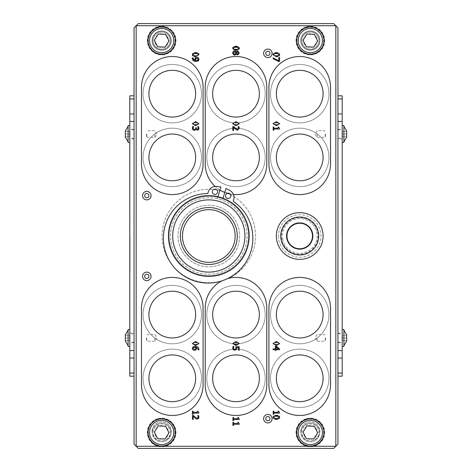 <?xml version="1.0" encoding="UTF-8"?>
<svg xmlns="http://www.w3.org/2000/svg" width="472" height="472" viewBox="0 0 472 472"><rect width="100%" height="100%" fill="white"/><g stroke="black" fill="none" stroke-linecap="round" stroke-linejoin="round"><path stroke-width="0.35" stroke-dasharray="2.36 1.77" d="M152.102 431.408A9.558 9.558 0 0 1 162.881 421.927A9.558 9.558 0 0 1 170.905 433.827A9.558 9.558 0 0 0 162.881 421.927A9.558 9.558 0 0 0 152.415 433.827A9.346 9.346 0 0 1 161.66 423.124A9.346 9.346 0 0 1 164.451 441.391A9.346 9.346 0 0 1 152.539 430.429A9.346 9.346 0 0 1 167.991 425.596A9.346 9.346 0 0 1 164.451 441.391A9.346 9.346 0 0 1 152.415 433.827A9.558 9.558 0 0 0 161.66 440.966C166.35 440.683 169.43 438.305 170.905 433.827A9.558 9.558 0 0 1 161.66 440.966A8.496 8.496 0 0 0 169.194 428.546A8.496 8.496 0 0 0 153.406 434.488A8.496 8.496 0 0 0 161.66 440.966C156.97 440.683 153.89 438.305 152.415 433.827A9.558 9.558 0 0 1 152.102 431.408M300.782 431.408A9.558 9.558 0 0 1 311.561 421.927A9.558 9.558 0 0 1 319.585 433.827A9.558 9.558 0 0 0 311.561 421.927A9.558 9.558 0 0 0 301.095 433.827A9.346 9.346 0 0 1 310.34 423.124A9.346 9.346 0 0 1 313.131 441.391A9.346 9.346 0 0 1 301.219 430.429A9.346 9.346 0 0 1 316.671 425.596A9.346 9.346 0 0 1 313.131 441.391A9.346 9.346 0 0 1 301.095 433.827A9.558 9.558 0 0 0 310.34 440.966C315.031 440.683 318.11 438.305 319.585 433.827A9.558 9.558 0 0 1 310.34 440.966A8.496 8.496 0 0 0 317.874 428.546A8.496 8.496 0 0 0 302.086 434.488A8.496 8.496 0 0 0 310.34 440.966C305.649 440.683 302.57 438.305 301.095 433.827A9.558 9.558 0 0 1 300.782 431.408M157.377 418.788A14.337 14.337 0 0 0 147.978 436.753A14.337 14.337 0 0 0 165.943 446.152A14.337 14.337 0 0 0 175.342 428.187A14.337 14.337 0 0 0 157.377 418.788A14.337 14.337 0 0 1 175.342 428.187A14.337 14.337 0 0 1 165.943 446.152A14.337 14.337 0 0 1 147.978 436.753A14.337 14.337 0 0 1 157.377 418.788M157.695 419.803A13.275 13.275 0 0 0 152.668 442.24A13.275 13.275 0 0 0 174.616 435.373A13.275 13.275 0 0 0 157.695 419.803A13.275 13.275 0 0 0 152.668 442.24A13.275 13.275 0 0 0 174.616 435.373A13.275 13.275 0 0 0 157.695 419.803M154.126 436.393A8.496 8.496 0 0 1 157.737 424.936A8.496 8.496 0 0 1 169.194 428.546A8.496 8.496 0 0 1 165.583 440.004A8.496 8.496 0 0 1 154.126 436.393M155.571 435.638A6.868 6.868 0 0 0 167.454 436.157A6.868 6.868 0 0 0 161.961 425.608A6.868 6.868 0 0 0 155.571 435.638M161.66 446.276A13.806 13.806 0 0 1 157.318 419.366A13.806 13.806 0 0 1 173.908 426.098M165.058 438.995L169.011 432.794L167.312 429.526L165.613 426.263L158.262 425.945L154.309 432.146L157.707 438.677L165.058 438.995M310.34 446.276A13.806 13.806 0 0 1 305.998 419.366A13.806 13.806 0 0 1 322.588 426.098A13.806 13.806 0 0 1 310.34 446.276M276.887 240.944A23.364 23.364 0 0 1 306.859 213.751A23.364 23.364 0 0 1 315.42 253.305A23.364 23.364 0 0 1 276.887 240.944M322.588 34.22A13.806 13.806 0 0 1 309.738 54.386A13.806 13.806 0 0 1 298.699 33.176A13.806 13.806 0 0 1 322.588 34.22M221.71 280.934A30.798 30.798 0 0 1 227.593 278.586M233.433 194.476A30.798 30.798 0 0 1 230.159 194.022M227.274 193.319A30.798 30.798 0 0 1 224.772 192.464M219.946 190.068A30.798 30.798 0 0 1 215.126 186.428M263.76 419.779A4.248 4.248 0 0 0 270.875 421.655A4.248 4.248 0 0 0 268.946 414.558A4.248 4.248 0 0 0 263.76 419.779M146.792 199.892A4.248 4.248 0 0 0 150.474 193.52A4.248 4.248 0 0 0 143.11 193.52A4.248 4.248 0 0 0 146.792 199.892M263.647 52.77A4.248 4.248 0 0 0 269.471 57.265A4.248 4.248 0 0 0 270.456 49.973A4.248 4.248 0 0 0 263.647 52.77M143.34 273.884A4.248 4.248 0 0 0 146.373 280.586A4.248 4.248 0 0 0 150.662 274.604A4.248 4.248 0 0 0 143.34 273.884M221.138 199.809A38.232 38.232 0 0 0 171.306 243.422A38.232 38.232 0 0 0 233.994 264.768A38.232 38.232 0 0 0 217.327 198.73L220.896 186.936L216.825 186.446A7.965 7.965 0 0 0 208.252 192.051L207.792 193.561A44.746 44.746 0 0 0 165.784 252.803A44.746 44.746 0 0 0 235.292 273.848A44.746 44.746 0 0 0 233.203 201.255L233.664 199.744A7.965 7.965 0 0 0 229.634 190.328L225.976 188.475L222.406 200.264A38.232 38.232 0 0 1 234.307 264.491A38.232 38.232 0 0 1 171.796 245.558A38.232 38.232 0 0 1 217.327 198.73L217.94 196.688A40.356 40.356 0 0 0 169.725 246.042A40.356 40.356 0 0 0 235.764 266.037A40.356 40.356 0 0 0 223.026 198.228L222.406 200.264A38.232 38.232 0 0 0 221.138 199.809M173.908 34.22A13.806 13.806 0 0 1 161.058 54.386A13.806 13.806 0 0 1 150.019 33.176A13.806 13.806 0 0 1 173.908 34.22M152.102 40.592A9.558 9.558 0 0 0 166.439 48.87A9.558 9.558 0 0 0 166.439 32.314A9.558 9.558 0 0 0 152.102 40.592A9.558 9.558 0 0 1 166.439 32.314A9.558 9.558 0 0 1 166.439 48.87A9.558 9.558 0 0 1 152.102 40.592M164.451 49.513A9.346 9.346 0 0 1 152.539 38.551A9.346 9.346 0 0 1 167.991 33.718A9.346 9.346 0 0 1 164.451 49.513A9.346 9.346 0 0 1 152.539 38.551A9.346 9.346 0 0 1 167.991 33.718A9.346 9.346 0 0 1 164.451 49.513M157.377 26.91A14.337 14.337 0 0 0 147.978 44.875A14.337 14.337 0 0 0 165.943 54.274A14.337 14.337 0 0 0 175.342 36.309A14.337 14.337 0 0 0 157.377 26.91A14.337 14.337 0 0 1 175.342 36.309A14.337 14.337 0 0 1 165.943 54.274A14.337 14.337 0 0 1 147.978 44.875A14.337 14.337 0 0 1 157.377 26.91M157.695 27.925A13.275 13.275 0 0 0 152.668 50.362A13.275 13.275 0 0 0 174.616 43.495A13.275 13.275 0 0 0 157.695 27.925A13.275 13.275 0 0 0 152.668 50.362A13.275 13.275 0 0 0 174.616 43.495A13.275 13.275 0 0 0 157.695 27.925M169.194 36.668A8.496 8.496 0 0 0 157.737 33.058A8.496 8.496 0 0 0 154.126 44.515A8.496 8.496 0 0 0 165.583 48.126A8.496 8.496 0 0 0 169.194 36.668A8.496 8.496 0 0 1 165.583 48.126A8.496 8.496 0 0 1 154.126 44.515A8.496 8.496 0 0 1 157.737 33.058A8.496 8.496 0 0 1 169.194 36.668M155.571 43.76A6.868 6.868 0 0 0 167.454 44.279A6.868 6.868 0 0 0 161.961 33.73A6.868 6.868 0 0 0 155.571 43.76M165.058 47.117L169.011 40.916L165.613 34.385L158.262 34.067L154.309 40.267L157.707 46.799L165.058 47.117M306.057 418.788A14.337 14.337 0 0 0 296.658 436.753A14.337 14.337 0 0 0 314.623 446.152A14.337 14.337 0 0 0 324.022 428.187A14.337 14.337 0 0 0 306.057 418.788A14.337 14.337 0 0 1 324.022 428.187A14.337 14.337 0 0 1 314.623 446.152A14.337 14.337 0 0 1 296.658 436.753A14.337 14.337 0 0 1 306.057 418.788M306.375 419.803A13.275 13.275 0 0 0 301.348 442.24A13.275 13.275 0 0 0 323.296 435.373A13.275 13.275 0 0 0 306.375 419.803A13.275 13.275 0 0 0 301.348 442.24A13.275 13.275 0 0 0 323.296 435.373A13.275 13.275 0 0 0 306.375 419.803M302.806 436.393A8.496 8.496 0 0 1 306.416 424.936A8.496 8.496 0 0 1 317.874 428.546A8.496 8.496 0 0 1 314.263 440.004A8.496 8.496 0 0 1 302.806 436.393M304.251 435.638A6.868 6.868 0 0 0 316.134 436.157A6.868 6.868 0 0 0 310.641 425.608A6.868 6.868 0 0 0 304.251 435.638M313.738 438.995L317.691 432.794L315.992 429.526L314.293 426.263L306.942 425.945L302.989 432.146L306.387 438.677L313.738 438.995M337.952 376.184L337.952 444.152L333.704 448.4L138.296 448.4L134.048 444.152L134.048 27.848L138.296 23.6L333.704 23.6L337.952 27.848L337.952 376.184L342.2 376.184L342.2 95.816L337.952 95.816M232.814 130.478L232.814 126.549L233.717 126.549L235.251 128.089L237.522 129.352L238.319 129.033L238.578 128.254L238.03 126.685L238.938 126.685L239.316 128.319L237.569 130.219L236.289 129.888L233.552 127.351L233.552 130.478L232.814 130.478M234.053 124.637L237.947 124.637L238.608 123.699L237.935 122.749L234.071 122.744L233.386 123.699L234.053 124.637M236 125.735L232.678 123.699L235.994 121.658L239.31 123.699L236 125.735M234.844 350.248L233.31 349.681L232.684 348.118L233.044 346.454L233.947 346.454L233.422 348.135L233.805 349.056L234.844 349.38L235.764 349.02L235.906 346.713L239.186 346.713L239.186 350.212L238.443 350.212L238.443 347.534L236.743 347.534L236.378 349.593L234.844 350.248M234.059 344.471L237.947 344.471L238.608 343.533L237.941 342.583L234.077 342.578L233.392 343.533L234.059 344.471M236 345.569L232.684 343.533L236 341.492L239.316 343.533L236 345.569M194.488 349.546L195.603 349.109L195.473 347.156L193.384 347.598L193.024 348.395L194.488 349.546M194.529 350.413L192.924 349.811L192.328 348.389L192.906 346.985L195.26 346.283L197.921 346.979L198.954 349.138L198.865 349.858L198.045 349.858L198.21 349.02L196.087 347.156L196.529 348.483L196.151 349.722L194.529 350.413M193.703 344.471L197.591 344.471L198.252 343.533L197.585 342.583L193.721 342.578L193.036 343.533L193.703 344.471M195.644 345.569L192.328 343.533L195.644 341.492L198.96 343.533L195.644 345.569M274.415 344.471L278.303 344.471L278.964 343.533L278.297 342.583L274.433 342.578L273.748 343.533L274.415 344.471M276.356 345.569L273.04 343.533L276.356 341.492L279.672 343.533L276.356 345.569M276.049 348.902L278.539 348.902L276.049 346.761L276.049 348.902M275.365 350.484L275.365 349.722L273.17 349.722L273.17 348.902L275.365 348.902L275.365 346.088L276.262 346.088L279.542 348.938L279.542 349.722L276.049 349.722L276.049 350.484L275.365 350.484M274.415 124.637L278.303 124.637L278.964 123.699L278.297 122.749L274.433 122.744L273.748 123.699L274.415 124.637M276.356 125.735L273.04 123.699L276.356 121.658L279.672 123.699L276.356 125.735M273.17 130.16L273.17 127.051L273.825 127.051L273.825 128.207L278.096 128.207L278.096 127.051L278.675 127.051L279.566 128.366L279.566 129.027L273.825 129.027L273.825 130.16L273.17 130.16M193.697 124.637L197.591 124.637L198.252 123.699L197.579 122.749L193.715 122.744L193.03 123.699L193.697 124.637M195.644 125.735L192.322 123.699L195.638 121.658L198.954 123.699L195.644 125.735M198.222 128.272L197.668 126.673L198.57 126.673L198.96 128.337L198.6 129.682L197.426 130.248L195.933 129.068L195.52 129.93L194.346 130.372L192.912 129.806L192.322 128.236L192.712 126.496L193.614 126.496L193.06 128.189L193.414 129.151L194.405 129.505L195.331 129.121L195.561 127.8L196.263 127.8L197.337 129.381L198.028 129.045L198.222 128.272M266.798 163.784A30.798 30.798 0 0 1 236 194.582A30.798 30.798 0 0 1 205.202 163.784L205.202 87.32A30.798 30.798 0 0 1 236 56.522A30.798 30.798 0 0 1 266.798 87.32L266.798 163.784M266.798 384.68A30.798 30.798 0 0 1 236 415.478A30.798 30.798 0 0 1 205.202 384.68L205.202 308.216A30.798 30.798 0 0 1 236 277.418A30.798 30.798 0 0 1 266.798 308.216L266.798 384.68M203.078 308.216L203.078 384.68A30.798 30.798 0 0 1 172.28 415.478A30.798 30.798 0 0 1 141.482 384.68L141.482 308.216A30.798 30.798 0 0 1 172.28 277.418A30.798 30.798 0 0 1 203.078 308.216M268.922 384.68L268.922 308.216A30.798 30.798 0 0 1 299.72 277.418A30.798 30.798 0 0 1 330.518 308.216L330.518 384.68A30.798 30.798 0 0 1 299.72 415.478A30.798 30.798 0 0 1 268.922 384.68M268.922 87.32A30.798 30.798 0 0 1 299.72 56.522A30.798 30.798 0 0 1 330.518 87.32L330.518 163.784A30.798 30.798 0 0 1 299.72 194.582A30.798 30.798 0 0 1 268.922 163.784L268.922 87.32M203.078 163.784A30.798 30.798 0 0 1 172.28 194.582A30.798 30.798 0 0 1 141.482 163.784L141.482 87.32A30.798 30.798 0 0 1 172.28 56.522A30.798 30.798 0 0 1 203.078 87.32L203.078 163.784M193.195 416.216L193.195 419.342L192.458 419.342L192.458 415.413L193.361 415.413L196.175 417.944L197.166 418.216L197.963 417.897L198.222 417.118L197.674 415.549L198.582 415.549M197.213 419.083L195.933 418.752M198.022 416.216L197.674 415.596M197.166 418.216L197.963 417.897M275.135 419.301L273.843 418.882L273.129 417.98M273.129 416.711L273.854 415.797L275.147 415.384M275.235 416.216L274.433 416.392L273.843 417.808M278.793 416.752L277.477 416.221M277.04 416.192L276.356 416.174M277.495 418.463L278.303 418.281L278.869 416.882M278.881 417.785L278.964 417.348M279.312 418.493L277.554 419.301M277.583 415.384L279.318 416.198M273.961 417.986L276.356 418.511M273.837 416.888L273.748 417.348M233.575 425.396L232.926 425.396L232.926 422.287L233.575 422.287L233.575 423.443L237.847 423.443L237.847 422.287L238.431 422.287L238.614 423.254L239.316 423.602L239.316 424.263L233.575 424.263L233.575 425.396M273.17 53.914L273.843 53.129M274.037 53.029L275.111 52.716M275.235 53.537L274.433 53.714L273.748 54.669L273.837 54.215M278.734 54.003L277.477 53.542M277.04 53.513L276.356 53.495M277.501 55.784L278.303 55.607L278.863 54.191M279.312 55.82L277.554 56.628M277.595 52.711L278.875 53.129M278.881 53.129L279.548 53.92M273.966 55.312L276.356 55.838M233.575 420.617L232.926 420.617L232.926 417.508L233.575 417.508L233.575 418.664L237.847 418.664L237.847 417.508L238.431 417.508L238.614 418.469L239.316 418.823L239.316 419.484L233.575 419.484L233.575 420.617M278.592 61.519L273.17 58.764L273.17 57.855L278.799 60.77L278.799 57.478L279.542 57.478L279.542 61.519L278.592 61.519M273.825 414.245L273.17 414.245L273.17 411.136L273.825 411.136L273.825 412.292L278.096 412.292L278.096 411.136L278.675 411.136L278.863 412.097L279.566 412.451L279.566 413.112L273.825 413.112L273.825 414.245M194.423 56.622L192.688 55.82M192.682 53.525L194.434 52.711M194.517 53.537L193.721 53.714L193.131 55.13M198.081 54.074L197.007 53.572M196.399 53.519L195.644 53.495M196.783 55.784L197.591 55.607L198.157 54.203M196.871 52.711L198.606 53.519M193.249 55.312L195.644 55.838M193.125 54.215L193.036 54.669M239.21 48.935L238.478 49.837L237.186 50.256M237.215 46.339L238.502 46.758L239.215 47.66M233.026 47.153L234.779 46.339M234.761 50.25L233.469 49.831L232.667 48.297M237.127 49.412L237.935 49.236L238.596 48.297L237.923 47.347M234.832 49.412L235.988 49.466M234.861 47.165L234.059 47.342L233.445 48.699M233.552 48.893L234.047 49.236M234.059 47.342L233.752 47.501M237.351 47.2L235.982 47.123M238.513 48.734L238.596 48.297M197.662 57.507L198.11 57.737M198.57 58.174L198.806 58.593M198.936 59.702L198.718 60.363M198.075 61.024L196.677 61.449M195.408 61.449L194.983 61.389M194.529 61.295L193.656 60.965M192.871 60.31L192.6 59.891M192.511 59.69L192.381 59.183M192.334 58.622L192.423 57.897L193.243 57.938M198.264 59.366L197.886 58.522L196.8 58.209L195.685 58.646L195.815 60.599L196.995 60.558M196.134 58.316L195.685 58.646M195.367 57.791L195.797 57.519M195.827 57.507L196.759 57.342M194.771 58.994L194.836 58.622M195.113 60.451L194.871 59.956M193.077 58.734L193.626 60.05L195.202 60.593M197.272 60.493L198.045 60.015M233.964 55.053L233.209 54.557L232.661 53.247M236.012 54.315L235.64 54.776M237.357 54.953L236.791 54.705M236.702 54.64L236.372 54.304M237.64 51.153L239.316 53.076M236.207 52.079L236.802 51.401M233.498 51.3L233.811 51.135M232.725 52.445L233.144 51.607M236.909 53.979L237.687 54.156L238.69 53.07L238.437 52.315M238.431 52.309L237.204 52.162M237.74 52.008L236.808 52.622L236.413 53.519L236.814 53.92M233.457 52.469L233.616 53.95L235.192 54.062M235.262 53.991L235.587 53.525M235.988 52.587L234.625 51.861L233.693 52.185M192.458 414.245L192.458 411.136L193.107 411.136L193.107 412.292L197.379 412.292L197.379 411.136L197.963 411.136L198.146 412.097L198.848 412.451L198.848 413.112L193.107 413.112L193.107 414.245L192.458 414.245M265.205 378.308A29.205 29.205 0 0 0 221.397 353.015A29.205 29.205 0 0 0 221.397 403.601A29.205 29.205 0 0 0 265.205 378.308A29.205 29.205 0 0 0 221.397 353.015A29.205 29.205 0 0 0 221.397 403.601A29.205 29.205 0 0 0 265.205 378.308M259.364 378.308A23.364 23.364 0 0 0 224.318 358.077A23.364 23.364 0 0 0 224.318 398.539A23.364 23.364 0 0 0 259.364 378.308M201.485 93.692A29.205 29.205 0 0 0 157.677 68.399A29.205 29.205 0 0 0 157.677 118.985A29.205 29.205 0 0 0 201.485 93.692A29.205 29.205 0 0 0 157.677 68.399A29.205 29.205 0 0 0 157.677 118.985A29.205 29.205 0 0 0 201.485 93.692M195.644 93.692A23.364 23.364 0 0 0 160.598 73.461A23.364 23.364 0 0 0 160.598 113.923A23.364 23.364 0 0 0 195.644 93.692M328.925 93.692A29.205 29.205 0 0 0 285.118 68.399A29.205 29.205 0 0 0 285.118 118.985A29.205 29.205 0 0 0 328.925 93.692A29.205 29.205 0 0 0 285.118 68.399A29.205 29.205 0 0 0 285.118 118.985A29.205 29.205 0 0 0 328.925 93.692M323.084 93.692A23.364 23.364 0 0 0 288.038 73.461A23.364 23.364 0 0 0 288.038 113.923A23.364 23.364 0 0 0 323.084 93.692M201.485 314.588A29.205 29.205 0 0 0 157.677 289.295A29.205 29.205 0 0 0 157.677 339.881A29.205 29.205 0 0 0 201.485 314.588A29.205 29.205 0 0 0 157.677 289.295A29.205 29.205 0 0 0 157.677 339.881A29.205 29.205 0 0 0 201.485 314.588M195.644 314.588A23.364 23.364 0 0 0 160.598 294.357A23.364 23.364 0 0 0 160.598 334.819A23.364 23.364 0 0 0 195.644 314.588M328.925 314.588A29.205 29.205 0 0 0 285.118 289.295A29.205 29.205 0 0 0 285.118 339.881A29.205 29.205 0 0 0 328.925 314.588A29.205 29.205 0 0 0 285.118 289.295A29.205 29.205 0 0 0 285.118 339.881A29.205 29.205 0 0 0 328.925 314.588M323.084 314.588A23.364 23.364 0 0 0 288.038 294.357A23.364 23.364 0 0 0 288.038 334.819A23.364 23.364 0 0 0 323.084 314.588M265.205 157.412A29.205 29.205 0 0 0 221.397 132.119A29.205 29.205 0 0 0 221.397 182.705A29.205 29.205 0 0 0 265.205 157.412A29.205 29.205 0 0 0 221.397 132.119A29.205 29.205 0 0 0 221.397 182.705A29.205 29.205 0 0 0 265.205 157.412M259.364 157.412A23.364 23.364 0 0 0 224.318 137.181A23.364 23.364 0 0 0 224.318 177.643A23.364 23.364 0 0 0 259.364 157.412M328.925 157.412A29.205 29.205 0 0 0 285.118 132.119A29.205 29.205 0 0 0 285.118 182.705A29.205 29.205 0 0 0 328.925 157.412A29.205 29.205 0 0 0 285.118 132.119A29.205 29.205 0 0 0 285.118 182.705A29.205 29.205 0 0 0 328.925 157.412M323.084 157.412A23.364 23.364 0 0 0 288.038 137.181A23.364 23.364 0 0 0 288.038 177.643A23.364 23.364 0 0 0 323.084 157.412M265.205 314.588A29.205 29.205 0 0 0 221.397 289.295A29.205 29.205 0 0 0 221.397 339.881A29.205 29.205 0 0 0 265.205 314.588A29.205 29.205 0 0 0 221.397 289.295A29.205 29.205 0 0 0 221.397 339.881A29.205 29.205 0 0 0 265.205 314.588M259.364 314.588A23.364 23.364 0 0 0 224.318 294.357A23.364 23.364 0 0 0 224.318 334.819A23.364 23.364 0 0 0 259.364 314.588M201.485 157.412A29.205 29.205 0 0 0 157.677 132.119A29.205 29.205 0 0 0 157.677 182.705A29.205 29.205 0 0 0 201.485 157.412A29.205 29.205 0 0 0 157.677 132.119A29.205 29.205 0 0 0 157.677 182.705A29.205 29.205 0 0 0 201.485 157.412M195.644 157.412A23.364 23.364 0 0 0 160.598 137.181A23.364 23.364 0 0 0 160.598 177.643A23.364 23.364 0 0 0 195.644 157.412M265.205 93.692A29.205 29.205 0 0 0 221.397 68.399A29.205 29.205 0 0 0 221.397 118.985A29.205 29.205 0 0 0 265.205 93.692A29.205 29.205 0 0 0 221.397 68.399A29.205 29.205 0 0 0 221.397 118.985A29.205 29.205 0 0 0 265.205 93.692M259.364 93.692A23.364 23.364 0 0 0 224.318 73.461A23.364 23.364 0 0 0 224.318 113.923A23.364 23.364 0 0 0 259.364 93.692M328.925 378.308A29.205 29.205 0 0 0 285.118 353.015A29.205 29.205 0 0 0 285.118 403.601A29.205 29.205 0 0 0 328.925 378.308A29.205 29.205 0 0 0 285.118 353.015A29.205 29.205 0 0 0 285.118 403.601A29.205 29.205 0 0 0 328.925 378.308M323.084 378.308A23.364 23.364 0 0 0 288.038 358.077A23.364 23.364 0 0 0 288.038 398.539A23.364 23.364 0 0 0 323.084 378.308M201.485 378.308A29.205 29.205 0 0 0 157.677 353.015A29.205 29.205 0 0 0 157.677 403.601A29.205 29.205 0 0 0 201.485 378.308A29.205 29.205 0 0 0 157.677 353.015A29.205 29.205 0 0 0 157.677 403.601A29.205 29.205 0 0 0 201.485 378.308M195.644 378.308A23.364 23.364 0 0 0 160.598 358.077A23.364 23.364 0 0 0 160.598 398.539A23.364 23.364 0 0 0 195.644 378.308M300.782 40.592A9.558 9.558 0 0 1 315.119 32.314A9.558 9.558 0 0 1 315.119 48.87A9.558 9.558 0 0 1 300.782 40.592A9.558 9.558 0 0 0 315.119 48.87A9.558 9.558 0 0 0 315.119 32.314A9.558 9.558 0 0 0 300.782 40.592M317.874 36.668A8.496 8.496 0 0 0 306.416 33.058A8.496 8.496 0 0 0 302.806 44.515A8.496 8.496 0 0 0 314.263 48.126A8.496 8.496 0 0 0 317.874 36.668A8.496 8.496 0 0 1 314.263 48.126A8.496 8.496 0 0 1 302.806 44.515A8.496 8.496 0 0 1 306.416 33.058A8.496 8.496 0 0 1 317.874 36.668M304.251 43.76A6.868 6.868 0 0 0 316.134 44.279A6.868 6.868 0 0 0 310.641 33.73A6.868 6.868 0 0 0 304.251 43.76M313.738 47.117L317.691 40.916L314.293 34.385L306.942 34.067L302.989 40.267L306.387 46.799L313.738 47.117M125.34 340.607L129.588 340.607L129.588 337.952L129.588 340.607L125.34 340.607L125.34 337.952L125.34 340.607M125.34 337.952L129.588 337.952L129.588 335.297L129.588 337.952L125.34 337.952L125.34 335.297L125.34 337.952M125.34 335.297L129.588 335.297L125.34 335.297M128.101 329.456L128.101 346.448M129.8 337.952L129.8 346.448L129.8 337.952M128.101 337.952L128.101 345.598L128.101 337.952M125.34 334.766L125.34 341.138M125.34 136.703L129.588 136.703L129.588 134.048L129.588 136.703L125.34 136.703L125.34 134.048L125.34 136.703M125.34 134.048L129.588 134.048L129.588 131.393L129.588 134.048L125.34 134.048L125.34 131.393L125.34 134.048M125.34 131.393L129.588 131.393L125.34 131.393M128.101 125.552L128.101 142.544M129.8 134.048L129.8 142.544L129.8 134.048M128.101 134.048L128.101 141.694L128.101 134.048M125.34 130.862L125.34 137.234M130.012 237.215L130.012 272.208L130.012 237.215M129.8 258.414L129.8 237.215L130.012 258.414M130.012 252.325L129.8 260.196L130.012 252.325M129.8 215.12L129.8 234.914L130.012 215.12M134.048 95.816L129.8 95.816L129.8 376.184L134.048 376.184M346.66 131.393L342.412 131.393L342.412 134.048L342.412 131.393L346.66 131.393L346.66 134.048L346.66 131.393M346.66 134.048L342.412 134.048L342.412 136.703L342.412 134.048L346.66 134.048L346.66 136.703L346.66 134.048M346.66 136.703L342.412 136.703L346.66 136.703M343.899 142.544L343.899 125.552M342.2 134.048L342.2 142.544L342.2 134.048M343.899 134.048L343.899 141.694L343.899 134.048M346.66 137.234L346.66 130.862M346.66 335.297L342.412 335.297L342.412 337.952L342.412 335.297L346.66 335.297L346.66 337.952L346.66 335.297M346.66 337.952L342.412 337.952L342.412 340.607L342.412 337.952L346.66 337.952L346.66 340.607L346.66 337.952M346.66 340.607L342.412 340.607L346.66 340.607M343.899 346.448L343.899 329.456M342.2 337.952L342.2 346.448L342.2 337.952M343.899 337.952L343.899 345.598L343.899 337.952M346.66 341.138L346.66 334.766M341.988 234.785L341.988 199.792L341.988 234.785M342.2 213.586L342.2 234.785L341.988 213.586M341.988 219.675L342.2 211.804L341.988 219.675M342.2 256.88L342.2 237.086L341.988 256.88M306.375 27.925A13.275 13.275 0 0 1 323.296 43.495A13.275 13.275 0 0 1 301.348 50.362A13.275 13.275 0 0 1 306.375 27.925A13.275 13.275 0 0 0 301.348 50.362A13.275 13.275 0 0 0 323.296 43.495A13.275 13.275 0 0 0 306.375 27.925M223.875 191.768A46.728 46.728 0 0 0 162.976 245.074A46.728 46.728 0 0 0 239.593 271.158A46.728 46.728 0 0 0 223.875 191.768A46.728 46.728 0 0 0 162.976 245.074A46.728 46.728 0 0 0 239.593 271.158A46.728 46.728 0 0 0 223.875 191.768M281.035 240.042A19.116 19.116 0 0 0 312.564 250.16A19.116 19.116 0 0 0 305.561 217.798A19.116 19.116 0 0 0 281.035 240.042A19.116 19.116 0 0 0 303.762 254.685A19.116 19.116 0 0 0 318.405 231.958A19.116 19.116 0 0 0 295.678 217.315A19.116 19.116 0 0 0 281.035 240.042A19.116 19.116 0 0 1 308.08 218.807A19.116 19.116 0 0 1 311.526 251.033A19.116 19.116 0 0 1 281.035 240.042A19.116 19.116 0 0 1 305.561 217.798A19.116 19.116 0 0 1 312.564 250.16A19.116 19.116 0 0 1 281.035 240.042M306.057 26.91A14.337 14.337 0 0 0 296.658 44.875A14.337 14.337 0 0 0 314.623 54.274A14.337 14.337 0 0 0 324.022 36.309A14.337 14.337 0 0 0 306.057 26.91A14.337 14.337 0 0 1 324.022 36.309A14.337 14.337 0 0 1 314.623 54.274A14.337 14.337 0 0 1 296.658 44.875A14.337 14.337 0 0 1 306.057 26.91M313.131 49.513A9.346 9.346 0 0 1 301.219 38.551A9.346 9.346 0 0 1 316.671 33.718A9.346 9.346 0 0 1 313.131 49.513A9.346 9.346 0 0 1 301.219 38.551A9.346 9.346 0 0 1 316.671 33.718A9.346 9.346 0 0 1 313.131 49.513M225.651 195.042A2.655 2.655 0 0 0 228.796 198.399A2.655 2.655 0 0 0 230.13 193.998A2.655 2.655 0 0 0 225.651 195.042M212.441 191.042A2.655 2.655 0 0 0 215.586 194.393A2.655 2.655 0 0 0 216.919 189.992A2.655 2.655 0 0 0 212.441 191.042M217.303 211.067A26.338 26.338 0 0 0 182.977 241.115A26.338 26.338 0 0 0 226.159 255.818A26.338 26.338 0 0 0 217.303 211.067M223.026 198.228A40.356 40.356 0 0 0 217.94 196.688M218.737 206.848A30.798 30.798 0 0 0 178.599 241.983A30.798 30.798 0 0 0 229.097 259.175A30.798 30.798 0 0 0 218.737 206.848A30.798 30.798 0 0 0 178.599 241.983A30.798 30.798 0 0 0 229.097 259.175A30.798 30.798 0 0 0 218.737 206.848M317.638 232.124A18.337 18.337 0 0 1 294.121 253.458A18.337 18.337 0 0 1 287.401 222.418A18.337 18.337 0 0 1 317.638 232.124M282.728 239.676A17.381 17.381 0 0 1 305.03 219.45A17.381 17.381 0 0 1 311.396 248.874A17.381 17.381 0 0 1 282.728 239.676M287.265 238.696A12.744 12.744 0 0 0 308.281 245.44A12.744 12.744 0 0 0 303.614 223.864A12.744 12.744 0 0 0 287.265 238.696A12.744 12.744 0 0 0 308.281 245.44A12.744 12.744 0 0 0 303.614 223.864A12.744 12.744 0 0 0 287.265 238.696M318.193 232A18.904 18.904 0 0 0 287.017 221.999A18.904 18.904 0 0 0 293.944 254.001A18.904 18.904 0 0 0 318.193 232A18.904 18.904 0 0 0 287.017 221.999A18.904 18.904 0 0 0 293.944 254.001A18.904 18.904 0 0 0 318.193 232M168.457 236A40.356 40.356 0 0 0 248.207 244.762A40.356 40.356 0 0 0 213.22 195.886A40.356 40.356 0 0 0 168.457 236A40.356 40.356 0 0 0 248.207 244.762A40.356 40.356 0 0 0 221.822 197.797A40.356 40.356 0 0 0 168.457 236M221.616 198.399A39.719 39.719 0 0 1 246.413 248.803A39.719 39.719 0 0 1 196.01 273.601A39.719 39.719 0 0 1 171.212 223.197A39.719 39.719 0 0 1 221.616 198.399A39.719 39.719 0 0 1 234.973 265.883A39.719 39.719 0 0 1 169.849 243.711A39.719 39.719 0 0 1 221.616 198.399M151.04 195.644A4.248 4.248 0 0 1 146.792 199.892A4.248 4.248 0 0 1 142.544 195.644A4.248 4.248 0 0 1 146.792 191.396A4.248 4.248 0 0 1 151.04 195.644A4.248 4.248 0 0 0 144.668 191.962A4.248 4.248 0 0 0 144.668 199.326A4.248 4.248 0 0 0 151.04 195.644M272.108 418.664A4.248 4.248 0 0 0 265.736 414.982A4.248 4.248 0 0 0 265.736 422.346A4.248 4.248 0 0 0 272.108 418.664A4.248 4.248 0 0 1 263.677 419.413A4.248 4.248 0 0 1 266.745 414.563A4.248 4.248 0 0 1 272.108 418.664M146.532 337.952L146.532 341.398L146.532 337.952M146.792 337.952L146.792 341.138L146.792 337.952M154.863 337.952L154.863 341.398L154.863 337.952M154.863 134.048L154.863 137.494L154.863 134.048M146.532 134.048L146.532 137.494L146.532 134.048M146.792 134.048L146.792 137.234L146.792 134.048M129.8 129.269L129.8 138.827L129.8 129.269L134.048 129.269L134.048 138.827L134.048 129.269M134.048 134.048L134.048 138.296L134.048 134.048M134.048 333.173L134.048 342.731L134.048 333.173L129.8 333.173L129.8 342.731L129.8 333.173M134.048 337.952L134.048 342.2L134.048 337.952M342.2 342.731L342.2 333.173L342.2 342.731L337.952 342.731L337.952 333.173L337.952 342.731M337.952 337.952L337.952 342.2L337.952 337.952M337.952 138.827L337.952 129.269L337.952 138.827L342.2 138.827L342.2 129.269L342.2 138.827M337.952 134.048L337.952 138.296L337.952 134.048M272.108 53.336A4.248 4.248 0 0 1 267.671 57.578A4.248 4.248 0 0 1 263.63 52.958A4.248 4.248 0 0 1 268.426 49.123A4.248 4.248 0 0 1 272.108 53.336A4.248 4.248 0 0 0 265.736 49.654A4.248 4.248 0 0 0 265.736 57.018A4.248 4.248 0 0 0 272.108 53.336M317.137 337.952L317.137 341.398L317.137 337.952M325.468 337.952L325.468 341.398L325.468 337.952M325.208 337.952L325.208 341.138L325.208 337.952M151.04 276.356A4.248 4.248 0 0 1 145.919 280.515A4.248 4.248 0 0 1 142.904 274.645A4.248 4.248 0 0 1 151.04 276.356A4.248 4.248 0 0 0 144.668 272.674A4.248 4.248 0 0 0 144.668 280.038A4.248 4.248 0 0 0 151.04 276.356M317.137 134.048L317.137 137.494L317.137 134.048M325.468 134.048L325.468 137.494L325.468 134.048M325.208 134.048L325.208 137.234L325.208 134.048M278.48 236A21.24 21.24 0 0 0 310.34 254.396A21.24 21.24 0 0 0 310.34 217.604A21.24 21.24 0 0 0 278.48 236M301.095 433.827A9.346 9.346 0 0 1 315.756 424.853A9.346 9.346 0 0 1 319.585 433.827M152.415 433.827A9.346 9.346 0 0 1 167.076 424.853A9.346 9.346 0 0 1 170.905 433.827M157.347 32.302A9.346 9.346 0 0 1 170.994 40.999A9.346 9.346 0 0 1 156.639 48.474A9.346 9.346 0 0 1 157.347 32.302M306.027 32.302A9.346 9.346 0 0 1 319.674 40.999A9.346 9.346 0 0 1 305.319 48.474A9.346 9.346 0 0 1 306.027 32.302M286.887 238.779A13.127 13.127 0 0 1 303.732 223.498A13.127 13.127 0 0 1 308.541 245.723A13.127 13.127 0 0 1 286.887 238.779M144.668 195.644A2.124 2.124 0 0 0 147.854 197.485A2.124 2.124 0 0 0 147.854 193.803A2.124 2.124 0 0 0 144.668 195.644M267.305 416.617A2.124 2.124 0 0 0 266.361 420.168A2.124 2.124 0 0 0 269.913 419.207A2.124 2.124 0 0 0 267.305 416.617M268.143 51.23A2.124 2.124 0 0 0 265.895 54.144A2.124 2.124 0 0 0 269.541 54.634A2.124 2.124 0 0 0 268.143 51.23M148.031 274.627A2.124 2.124 0 0 0 144.68 276.149A2.124 2.124 0 0 0 147.671 278.291A2.124 2.124 0 0 0 148.031 274.627M146.792 334.766L154.863 334.506L156.934 337.952L154.863 341.398L146.792 341.138M146.792 137.234L154.863 137.494L156.934 134.048L154.863 130.602L146.792 130.862M134.048 138.827L129.8 138.827M134.048 129.8L129.8 129.8M134.048 138.296L129.8 138.296M134.048 333.704L129.8 333.704M134.048 342.2L129.8 342.2M134.048 342.731L129.8 342.731M337.952 333.173L342.2 333.173M337.952 342.2L342.2 342.2M337.952 333.704L342.2 333.704M337.952 138.296L342.2 138.296M337.952 129.8L342.2 129.8M337.952 129.269L342.2 129.269M325.208 334.766L317.137 334.506L315.066 337.952L317.137 341.398L325.208 341.138M325.208 130.862L317.137 130.602L315.066 134.048L317.137 137.494L325.208 137.234"/><path stroke-width="0.71" d="M155.288 420.222A13.806 13.806 0 0 0 149.412 438.842A13.806 13.806 0 0 0 168.032 444.718A13.806 13.806 0 0 0 173.908 426.098A13.806 13.806 0 0 0 155.288 420.222M157.707 438.677L154.309 432.146L158.262 425.945L165.613 426.263L169.011 432.794L165.058 438.995L157.707 438.677M173.908 426.098A13.806 13.806 0 0 1 161.66 446.276L136.172 446.276L136.172 25.724L335.828 25.724L335.828 446.276L161.66 446.276M227.593 278.586A30.798 30.798 0 0 1 266.798 308.216L266.798 384.68A30.798 30.798 0 0 1 236 415.478A30.798 30.798 0 0 1 205.202 384.68L205.202 308.216A30.798 30.798 0 0 1 221.71 280.934M203.078 87.32L203.078 163.784A30.798 30.798 0 0 1 172.28 194.582A30.798 30.798 0 0 1 141.482 163.784L141.482 87.32A30.798 30.798 0 0 1 172.28 56.522A30.798 30.798 0 0 1 203.078 87.32M268.922 163.784L268.922 87.32A30.798 30.798 0 0 1 299.72 56.522A30.798 30.798 0 0 1 330.518 87.32L330.518 163.784A30.798 30.798 0 0 1 299.72 194.582A30.798 30.798 0 0 1 268.922 163.784M215.126 186.428A30.798 30.798 0 0 1 205.202 163.784L205.202 87.32A30.798 30.798 0 0 1 236 56.522A30.798 30.798 0 0 1 266.798 87.32L266.798 163.784A30.798 30.798 0 0 1 233.433 194.476M230.159 194.022A30.798 30.798 0 0 1 227.274 193.319M224.772 192.464A30.798 30.798 0 0 1 219.946 190.068M141.482 308.216A30.798 30.798 0 0 1 172.28 277.418A30.798 30.798 0 0 1 203.078 308.216L203.078 384.68A30.798 30.798 0 0 1 172.28 415.478A30.798 30.798 0 0 1 141.482 384.68L141.482 308.216M330.518 384.68A30.798 30.798 0 0 1 299.72 415.478A30.798 30.798 0 0 1 268.922 384.68L268.922 308.216A30.798 30.798 0 0 1 299.72 277.418A30.798 30.798 0 0 1 330.518 308.216L330.518 384.68M192.458 414.245L192.458 411.136L193.107 411.136L193.107 412.292L197.379 412.292L197.379 411.136L197.963 411.136L198.848 412.451L198.848 413.112L193.107 413.112L193.107 414.245L192.458 414.245M236.802 51.401L237.64 51.153L239.316 53.076L237.699 54.988L236.165 54.02L234.578 55.147L232.655 53.076L233.203 51.548L234.56 51L236.207 52.079L238.177 51.241M196.759 57.342L198.364 57.944L198.96 59.372L198.387 60.782L196.028 61.478L193.355 60.776L192.334 58.622L192.423 57.897L193.243 57.897L193.077 58.734L195.202 60.593L194.759 59.265L195.137 58.038L196.759 57.342L197.662 57.507M234.779 46.339L235.982 46.256L239.304 48.297L235.988 50.333L232.667 48.297L235.982 46.256L237.215 46.339M198.606 53.519L198.96 54.669L195.644 56.705L192.328 54.669L195.644 52.628L198.96 54.669L195.644 56.705L194.423 56.622M278.096 411.136L278.675 411.136L279.566 413.112L273.825 413.112L273.825 414.245L273.17 414.245L273.17 411.136L273.825 411.136L273.825 412.292L278.096 412.292L278.096 411.136M278.592 61.519L273.17 58.764L273.17 57.855L278.799 60.77L278.799 57.478L279.542 57.478L279.542 61.519L278.592 61.519M237.847 417.508L238.431 417.508L239.316 419.484L233.575 419.484L233.575 420.617L232.926 420.617L232.926 417.508L233.575 417.508L233.575 418.664L237.847 418.664L237.847 417.508M276.356 56.705L273.04 54.669L276.356 52.628L279.672 54.669L276.356 56.705L277.554 56.628M237.847 422.287L238.431 422.287L239.316 424.263L233.575 424.263L233.575 425.396L232.926 425.396L232.926 422.287L233.575 422.287L233.575 423.443L237.847 423.443L237.847 422.287M277.554 419.301L276.356 419.378L273.04 417.348L276.356 415.307L279.672 417.348L276.356 419.378L275.135 419.301M197.674 415.596L198.582 415.549L198.96 417.183L197.213 419.083L195.933 418.752L193.195 416.216L193.195 419.342L192.458 419.342L192.458 415.413L193.361 415.413L194.895 416.953L197.166 418.216L197.963 417.897L198.222 417.118L197.674 415.596L198.222 417.03M155.288 28.344A13.806 13.806 0 0 0 149.412 46.964A13.806 13.806 0 0 0 168.032 52.84A13.806 13.806 0 0 0 173.908 34.22A13.806 13.806 0 0 0 155.288 28.344M157.707 46.799L154.309 40.267L158.262 34.067L165.613 34.385L169.011 40.916L165.058 47.117L157.707 46.799M303.968 420.222A13.806 13.806 0 0 0 298.092 438.842A13.806 13.806 0 0 0 316.712 444.718A13.806 13.806 0 0 0 322.588 426.098A13.806 13.806 0 0 0 303.968 420.222M306.387 438.677L302.989 432.146L306.942 425.945L314.293 426.263L317.691 432.794L313.738 438.995L306.387 438.677M337.952 444.152L337.952 376.184L342.2 376.184L342.2 95.816L337.952 95.816L337.952 27.848L333.704 23.6L138.296 23.6L134.048 27.848L134.048 95.816L129.8 95.816L129.8 376.184L134.048 376.184L134.048 444.152L138.296 448.4L333.704 448.4L337.952 444.152M232.814 130.478L232.814 126.549L233.717 126.549L235.251 128.089L237.522 129.352L238.319 129.033L238.578 128.254L238.03 126.685L238.938 126.685L239.316 128.319L237.569 130.219L236.289 129.888L233.552 127.351L233.552 130.478L232.814 130.478M234.053 124.637L237.947 124.637L238.608 123.699L237.935 122.749L234.071 122.744L233.386 123.699L234.053 124.637M236 125.735L232.678 123.699L235.994 121.658L239.31 123.699L236 125.735M234.844 350.248L233.31 349.681L232.684 348.118L233.044 346.454L233.947 346.454L233.422 348.135L233.805 349.056L234.844 349.38L235.764 349.02L235.906 346.713L239.186 346.713L239.186 350.212L238.443 350.212L238.443 347.534L236.743 347.534L236.378 349.593L234.844 350.248M234.059 344.471L237.947 344.471L238.608 343.533L237.941 342.583L234.077 342.578L233.392 343.533L234.059 344.471M236 345.569L232.684 343.533L236 341.492L239.316 343.533L236 345.569M194.488 349.546L195.603 349.109L195.473 347.156L193.384 347.598L193.024 348.395L194.488 349.546M194.529 350.413L192.924 349.811L192.328 348.389L192.906 346.985L195.26 346.283L197.921 346.979L198.954 349.138L198.865 349.858L198.045 349.858L198.21 349.02L196.087 347.156L196.529 348.483L196.151 349.722L194.529 350.413M193.703 344.471L197.591 344.471L198.252 343.533L197.585 342.583L193.721 342.578L193.036 343.533L193.703 344.471M195.644 345.569L192.328 343.533L195.644 341.492L198.96 343.533L195.644 345.569M274.415 344.471L278.303 344.471L278.964 343.533L278.297 342.583L274.433 342.578L273.748 343.533L274.415 344.471M276.356 345.569L273.04 343.533L276.356 341.492L279.672 343.533L276.356 345.569M276.049 348.902L278.539 348.902L276.049 346.761L276.049 348.902M275.365 350.484L275.365 349.722L273.17 349.722L273.17 348.902L275.365 348.902L275.365 346.088L276.262 346.088L279.542 348.938L279.542 349.722L276.049 349.722L276.049 350.484L275.365 350.484M274.415 124.637L278.303 124.637L278.964 123.699L278.297 122.749L274.433 122.744L273.748 123.699L274.415 124.637M276.356 125.735L273.04 123.699L276.356 121.658L279.672 123.699L276.356 125.735M273.17 130.16L273.17 127.051L273.825 127.051L273.825 128.207L278.096 128.207L278.096 127.051L278.675 127.051L279.566 128.366L279.566 129.027L273.825 129.027L273.825 130.16L273.17 130.16M193.697 124.637L197.591 124.637L198.252 123.699L197.579 122.749L193.715 122.744L193.03 123.699L193.697 124.637M195.644 125.735L192.322 123.699L195.638 121.658L198.954 123.699L195.644 125.735M198.222 128.272L197.668 126.673L198.57 126.673L198.96 128.337L198.6 129.682L197.426 130.248L195.933 129.068L195.52 129.93L194.346 130.372L192.912 129.806L192.322 128.236L192.712 126.496L193.614 126.496L193.06 128.189L193.414 129.151L194.405 129.505L195.331 129.121L195.561 127.8L196.263 127.8L197.337 129.381L198.028 129.045L198.222 128.272M259.364 93.692A23.364 23.364 0 0 0 224.318 73.461A23.364 23.364 0 0 0 224.318 113.923A23.364 23.364 0 0 0 259.364 93.692M259.364 157.412A23.364 23.364 0 0 0 224.318 137.181A23.364 23.364 0 0 0 224.318 177.643A23.364 23.364 0 0 0 259.364 157.412M259.364 378.308A23.364 23.364 0 0 0 224.318 358.077A23.364 23.364 0 0 0 224.318 398.539A23.364 23.364 0 0 0 259.364 378.308M259.364 314.588A23.364 23.364 0 0 0 224.318 294.357A23.364 23.364 0 0 0 224.318 334.819A23.364 23.364 0 0 0 259.364 314.588M195.644 314.588A23.364 23.364 0 0 0 160.598 294.357A23.364 23.364 0 0 0 160.598 334.819A23.364 23.364 0 0 0 195.644 314.588M195.644 378.308A23.364 23.364 0 0 0 160.598 358.077A23.364 23.364 0 0 0 160.598 398.539A23.364 23.364 0 0 0 195.644 378.308M323.084 314.588A23.364 23.364 0 0 0 288.038 294.357A23.364 23.364 0 0 0 288.038 334.819A23.364 23.364 0 0 0 323.084 314.588M323.084 378.308A23.364 23.364 0 0 0 288.038 358.077A23.364 23.364 0 0 0 288.038 398.539A23.364 23.364 0 0 0 323.084 378.308M323.084 93.692A23.364 23.364 0 0 0 288.038 73.461A23.364 23.364 0 0 0 288.038 113.923A23.364 23.364 0 0 0 323.084 93.692M323.084 157.412A23.364 23.364 0 0 0 288.038 137.181A23.364 23.364 0 0 0 288.038 177.643A23.364 23.364 0 0 0 323.084 157.412M195.644 93.692A23.364 23.364 0 0 0 160.598 73.461A23.364 23.364 0 0 0 160.598 113.923A23.364 23.364 0 0 0 195.644 93.692M195.644 157.412A23.364 23.364 0 0 0 160.598 137.181A23.364 23.364 0 0 0 160.598 177.643A23.364 23.364 0 0 0 195.644 157.412M195.933 418.752L193.195 416.216M198.494 418.57L196.712 419.036M198.582 415.549L198.96 417.183L198.505 418.558M197.225 418.21L198.022 417.832M197.904 417.962L198.222 417.118M193.361 415.413L193.721 415.797M194.505 416.593L194.895 416.953M273.129 417.98L273.129 416.711M275.147 415.384L277.583 415.384M276.356 416.174L274.433 416.392L273.748 417.348L274.415 418.286L276.356 418.511L278.303 418.281L278.964 417.348L278.297 416.392L275.235 416.216M277.489 416.221L277.04 416.192M279.318 416.198L279.672 417.348L279.312 418.493M276.356 418.511L277.495 418.463M273.748 417.348L274.415 418.286M276.315 56.705L273.04 54.711M273.04 54.669L273.17 53.914M275.111 52.716L277.595 52.711M276.356 53.495L274.433 53.714L273.748 54.669L274.415 55.607L276.356 55.838L278.303 55.607L278.964 54.669L278.297 53.719L275.235 53.537M277.489 53.548L277.04 53.513M278.964 54.734L278.297 53.719M279.548 53.92L279.312 55.82M276.356 55.838L277.501 55.784M273.748 54.669L274.415 55.607M192.688 55.82L192.328 54.669L192.682 53.525M194.434 52.711L196.871 52.711M195.644 53.495L193.721 53.714L193.036 54.669L193.703 55.607L195.644 55.838L197.591 55.607L198.252 54.669L197.585 53.719L194.517 53.537M197.007 53.572L196.399 53.519M195.644 55.838L196.783 55.784M193.036 54.669L193.703 55.607M239.215 47.66L239.21 48.935M237.186 50.256L234.761 50.25M232.667 48.297L233.026 47.153M237.982 47.371L234.059 47.342L233.374 48.297L234.047 49.236L237.127 49.412M234.047 49.236L234.832 49.412M235.982 47.123L234.844 47.17M235.988 49.466L237.935 49.236L238.596 48.297L237.351 47.2M198.11 57.737L198.57 58.174M198.806 58.593L198.936 59.702M198.718 60.363L198.075 61.024M196.677 61.449L195.408 61.449M194.983 61.389L194.529 61.295M193.656 60.965L192.871 60.31M192.381 59.183L192.334 58.622M195.685 58.646L195.815 60.599L197.904 60.162L198.264 59.366L196.8 58.209L195.685 58.646M194.96 58.316L195.367 57.791M194.871 59.956L194.771 58.994M193.243 57.938L193.077 58.734M197.904 60.162L198.264 59.366M235.64 54.776L233.964 55.053M232.661 53.247L232.725 52.445M236.165 54.02L236.012 54.315M239.316 53.076L237.357 54.953M233.811 51.135L235.257 51.141M235.51 51.277L236.207 52.079M233.144 51.607L233.498 51.3M236.808 52.622L236.413 53.519L237.687 54.156L238.69 53.07L237.74 52.008L236.808 52.622L236.413 53.519M235.587 53.525L235.988 52.587L234.625 51.861L233.292 53.082L234.495 54.274L235.587 53.525L235.988 52.587M303.968 28.344A13.806 13.806 0 0 0 298.092 46.964A13.806 13.806 0 0 0 316.712 52.84A13.806 13.806 0 0 0 322.588 34.22A13.806 13.806 0 0 0 303.968 28.344M306.387 46.799L302.989 40.267L306.942 34.067L314.293 34.385L317.691 40.916L313.738 47.117L306.387 46.799M266.745 414.563A4.248 4.248 0 0 0 263.76 419.779A4.248 4.248 0 0 0 268.975 422.764A4.248 4.248 0 0 0 271.96 417.549A4.248 4.248 0 0 0 266.745 414.563M142.544 195.644A4.248 4.248 0 0 0 146.792 199.892A4.248 4.248 0 0 0 151.04 195.644A4.248 4.248 0 0 0 146.792 191.396A4.248 4.248 0 0 0 142.544 195.644M134.048 376.184L134.048 95.816M129.8 346.448L128.101 346.448L128.101 329.456L129.8 329.456M128.101 345.598L125.34 341.138L125.34 334.766L128.101 330.306M129.8 142.544L128.101 142.544L128.101 125.552L129.8 125.552M128.101 141.694L125.34 137.234L125.34 130.862L128.101 126.402M337.952 95.816L337.952 376.184M342.2 125.552L343.899 125.552L343.899 142.544L342.2 142.544M343.899 126.402L346.66 130.862L346.66 137.234L343.899 141.694M342.2 329.456L343.899 329.456L343.899 346.448L342.2 346.448M343.899 330.306L346.66 334.766L346.66 341.138L343.899 345.598M268.426 49.123A4.248 4.248 0 0 0 263.647 52.77A4.248 4.248 0 0 0 267.294 57.549A4.248 4.248 0 0 0 272.073 53.902A4.248 4.248 0 0 0 268.426 49.123M149.264 272.904A4.248 4.248 0 0 0 143.34 273.884A4.248 4.248 0 0 0 144.32 279.808A4.248 4.248 0 0 0 150.243 278.828A4.248 4.248 0 0 0 149.264 272.904M223.026 198.228L225.976 188.475L229.634 190.328A7.965 7.965 0 0 1 233.664 199.744L233.203 201.255A44.746 44.746 0 0 1 235.292 273.848A44.746 44.746 0 0 1 165.784 252.803A44.746 44.746 0 0 1 207.792 193.561L208.252 192.051A7.965 7.965 0 0 1 216.825 186.446L220.896 186.936L217.94 196.688M212.441 191.042A2.655 2.655 0 0 1 216.919 189.992A2.655 2.655 0 0 1 215.586 194.393A2.655 2.655 0 0 1 212.441 191.042M225.651 195.042A2.655 2.655 0 0 1 230.13 193.998A2.655 2.655 0 0 1 228.796 198.399A2.655 2.655 0 0 1 225.651 195.042M199.638 262.945A28.462 28.462 0 0 0 236.732 230.472A28.462 28.462 0 0 0 190.068 214.583A28.462 28.462 0 0 0 199.638 262.945M217.303 211.067A26.338 26.338 0 0 1 233.746 244.49A26.338 26.338 0 0 1 200.323 260.933A26.338 26.338 0 0 1 183.879 227.51A26.338 26.338 0 0 1 217.303 211.067M220.453 201.821A36.108 36.108 0 0 0 173.395 243.009A36.108 36.108 0 0 0 232.596 263.169A36.108 36.108 0 0 0 220.453 201.821M221.822 197.797A40.356 40.356 0 0 0 169.224 243.835A40.356 40.356 0 0 0 235.392 266.367A40.356 40.356 0 0 0 221.822 197.797M276.887 240.944A23.364 23.364 0 0 1 306.859 213.751A23.364 23.364 0 0 1 315.42 253.305A23.364 23.364 0 0 1 276.887 240.944M281.218 240.006A18.927 18.927 0 0 1 305.502 217.975A18.927 18.927 0 0 1 312.44 250.018A18.927 18.927 0 0 1 281.218 240.006M287.265 238.696A12.744 12.744 0 0 1 303.614 223.864A12.744 12.744 0 0 1 308.281 245.44A12.744 12.744 0 0 1 287.265 238.696M156.073 421.732A12.107 12.107 0 0 1 173.755 433.001A12.107 12.107 0 0 1 155.152 442.683A12.107 12.107 0 0 1 156.073 421.732M156.073 29.854A12.107 12.107 0 0 1 173.755 41.123A12.107 12.107 0 0 1 155.152 50.805A12.107 12.107 0 0 1 156.073 29.854M304.753 421.732A12.107 12.107 0 0 1 322.435 433.001A12.107 12.107 0 0 1 303.832 442.683A12.107 12.107 0 0 1 304.753 421.732M304.753 29.854A12.107 12.107 0 0 1 322.435 41.123A12.107 12.107 0 0 1 303.832 50.805A12.107 12.107 0 0 1 304.753 29.854M267.305 416.617A2.124 2.124 0 0 1 269.913 419.207A2.124 2.124 0 0 1 266.361 420.168A2.124 2.124 0 0 1 267.305 416.617M144.668 195.644A2.124 2.124 0 0 1 147.854 193.803A2.124 2.124 0 0 1 147.854 197.485A2.124 2.124 0 0 1 144.668 195.644M134.048 373.075L129.8 373.075M129.8 358.053L134.048 358.053M134.048 350.543L129.8 350.543M129.8 121.457L134.048 121.457M134.048 113.947L129.8 113.947M129.8 98.925L134.048 98.925M337.952 98.925L342.2 98.925M342.2 113.947L337.952 113.947M337.952 121.457L342.2 121.457M342.2 350.543L337.952 350.543M337.952 358.053L342.2 358.053M342.2 373.075L337.952 373.075M268.143 51.23A2.124 2.124 0 0 1 269.541 54.634A2.124 2.124 0 0 1 265.895 54.144A2.124 2.124 0 0 1 268.143 51.23M148.031 274.627A2.124 2.124 0 0 1 147.671 278.291A2.124 2.124 0 0 1 144.68 276.149A2.124 2.124 0 0 1 148.031 274.627M286.887 238.779A13.127 13.127 0 0 0 308.541 245.723A13.127 13.127 0 0 0 303.732 223.498A13.127 13.127 0 0 0 286.887 238.779"/></g></svg>
